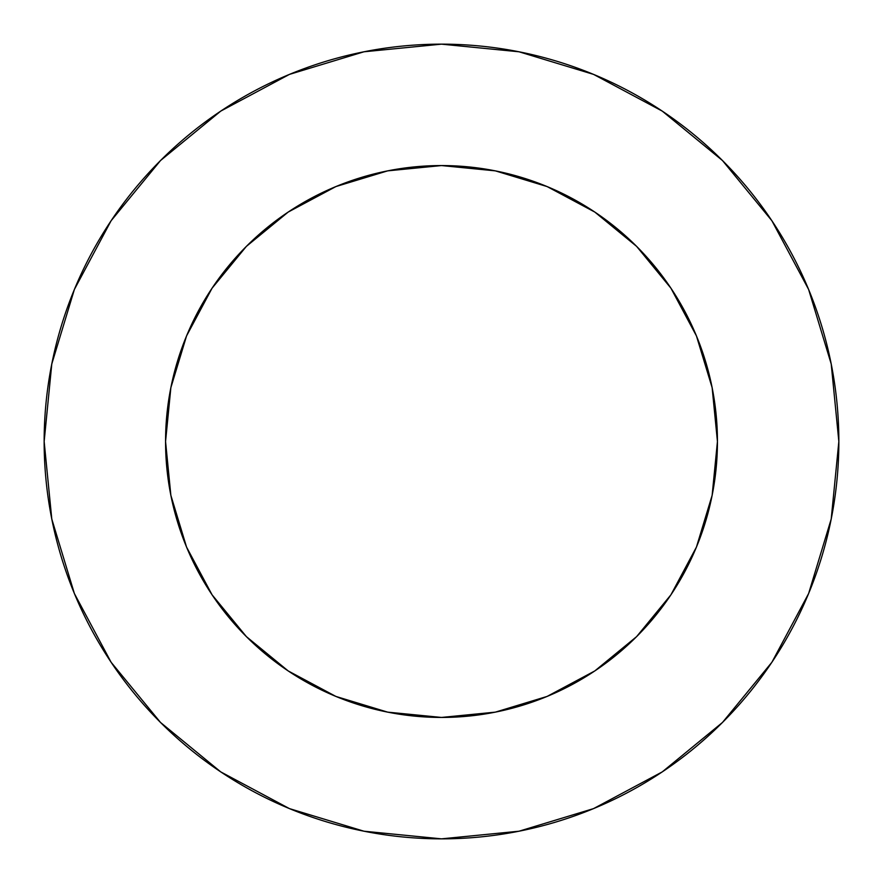 <?xml version="1.0" encoding="UTF-8"?>
<svg xmlns="http://www.w3.org/2000/svg" width="883" height="883" viewBox="0 0 883 883"><rect width="100%" height="100%" fill="white"/><g stroke="black" fill="none" stroke-linecap="round" stroke-linejoin="round"><path stroke-width="1.32" d="M717.438 441.5L712.14 387.67L696.433 335.904L670.937 288.2L636.621 246.379L594.8 212.063L547.096 186.567L495.33 170.861L441.5 165.562L387.67 170.861L335.904 186.567L288.2 212.063L246.379 246.379L212.063 288.2L186.567 335.904L170.861 387.67L165.562 441.5L170.861 495.33L186.567 547.096L212.063 594.8L246.379 636.621L288.2 670.937L335.904 696.433L387.67 712.14L441.5 717.438L495.33 712.14L547.096 696.433L594.8 670.937L636.621 636.621L670.937 594.8L696.433 547.096L712.14 495.33L717.438 441.5A275.938 275.938 0 0 1 441.5 717.438A275.938 275.938 0 0 1 165.562 441.5A275.938 275.938 0 0 1 441.5 165.562A275.938 275.938 0 0 1 717.438 441.5L715.087 477.504M44.15 441.5A397.35 397.35 0 0 1 441.5 44.15A397.35 397.35 0 0 1 838.85 441.5A397.35 397.35 0 0 1 441.5 838.85A397.35 397.35 0 0 1 44.15 441.5L51.788 519.016L74.393 593.564L111.115 662.261L160.529 722.471L220.739 771.885L289.436 808.607L363.984 831.212L441.5 838.85L519.016 831.212L593.564 808.607L662.261 771.885L722.471 722.471L771.885 662.261L808.607 593.564L831.212 519.016L838.85 441.5L831.212 363.984L808.607 289.436L771.885 220.739L722.471 160.529L662.261 111.115L593.564 74.393L519.016 51.788L441.5 44.15L363.984 51.788L289.436 74.393L220.739 111.115L160.529 160.529L111.115 220.739L74.393 289.436L51.788 363.984L44.15 441.5M696.433 547.096L673.497 590.893M441.5 717.438L405.496 715.087M335.904 696.433L292.107 673.497M165.562 441.5L167.913 405.496M186.567 335.904L209.503 292.107M441.5 165.562L477.504 167.913M547.096 186.567L590.893 209.503M771.885 220.739L722.471 160.529L662.36 111.192M220.739 111.115L160.529 160.529L111.192 220.64M111.115 662.261L160.529 722.471L220.64 771.808M662.261 771.885L722.471 722.471L771.808 662.36"/></g></svg>
